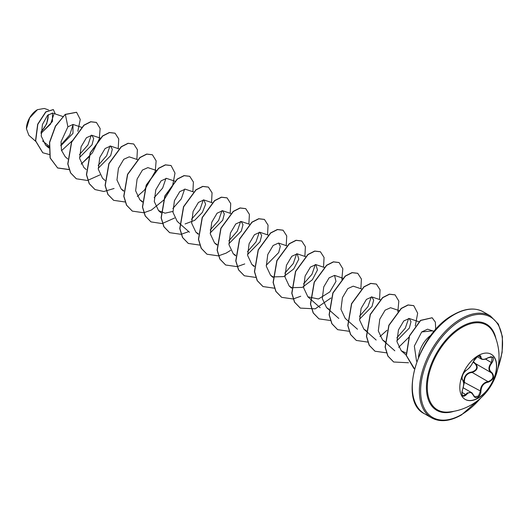 <?xml version="1.0" encoding="UTF-8"?>
<svg xmlns="http://www.w3.org/2000/svg" width="529" height="529" viewBox="0 0 529 529"><rect width="100%" height="100%" fill="white"/><g stroke="black" fill="none" stroke-linecap="round" stroke-linejoin="round"><path stroke-width="0.79" d="M491.176 354.238A26.06 15.043 -60 0 1 495.058 375.147A26.06 15.043 -60 0 1 478.057 398.026A26.06 15.043 -60 0 1 465.117 399.369M478.236 355.574A26.06 15.043 -60 0 1 491.262 354.285A26.06 15.043 -60 0 1 495.256 375.167A26.06 15.043 -60 0 1 478.236 398.132A26.06 15.043 -60 0 1 465.203 399.421A26.06 15.043 -60 0 1 461.209 378.539A26.06 15.043 -60 0 1 478.236 355.574M466.214 370.346C469.011 368.548 471.445 365.519 473.515 361.267L477.885 356.123C479.796 355.164 480.801 355.455 480.914 356.996C481.297 359.839 483.731 360.057 488.221 357.65C493.636 355.799 494.866 357.551 491.924 362.907C488.67 367.06 488.67 370.307 491.924 372.647C494.866 376.628 493.63 379.802 488.221 382.176C483.731 383.003 481.297 386.031 480.914 391.268C480.801 393.926 479.796 395.897 477.885 397.18C475.935 398.125 474.48 397.583 473.515 395.547C471.445 391.731 469.011 391.52 466.214 394.892C462.551 397.748 461.321 395.99 462.518 389.628C464.092 384.49 464.092 381.244 462.518 379.882C461.321 376.913 462.551 373.732 466.214 370.346A0.443 0.37 63.4 0 1 466.056 370.538L466.056 370.538A0.443 0.37 63.4 0 1 465.844 370.565M463.748 383.842L463.873 382.13C463.973 376.073 466.697 372.674 472.06 371.94L472.185 372.469L469.871 372.866C466.042 374.512 464.231 377.587 464.449 382.097L463.536 385.839M473.6 395.428L474.857 396.849L478.527 395.996L480.325 391.268C480.511 386.957 482.382 383.922 485.946 382.15L488.069 381.64C493.114 379.485 494.258 376.549 491.487 372.839L475.604 363.668C478.514 367.457 477.376 370.393 472.185 372.469L488.069 381.64L488.221 382.176M462.498 389.688L462.551 389.675C461.625 392.485 461.751 394.555 462.921 395.89L465.765 394.528L467.167 393.007L471.293 392.452L473.515 395.547M473.515 361.267L473.6 361.181C469.785 367.966 469.785 367.635 466.056 370.538C463.364 371.054 460.785 380.146 462.306 379.319L462.253 379.28M472.06 371.94C476.887 370.082 477.938 367.391 475.201 363.866L473.177 362.114M448.294 412.051L448.294 412.051A48.959 28.262 -60 0 1 428.021 378.982A48.959 28.262 -60 0 1 461.929 327.464A48.959 28.262 -60 0 1 493.749 333.323L493.749 333.323A55.3 55.3 0 0 1 448.294 412.051M37.301 109.754A15.341 8.861 120 0 0 26.45 128.547A15.341 8.861 120 0 0 26.45 128.653M48.556 109.9L44.257 108.465L37.453 109.668L29.677 117.881L26.45 128.732L28.824 135.259L35.575 141.243M434.243 331.266L432.299 330.87L421.692 331.954L414.339 346.059L416.561 361.247M418.525 356.996A19.811 11.44 -60 0 1 431.188 335.075M49.012 146.09L42.611 140.992M41.024 133.42L52.464 121.478L52.47 113.041L47.412 115.547L42.426 124.52L41.222 136.079L45.587 145.091L48.939 147.102M60.828 145.766L72.962 133.407L73.002 124.441L67.904 126.828L61.047 141.699L61.463 150.309L65.212 156.716L67.719 158.938M79.542 157.516L92.02 144.814L93.653 138.472L91.874 135.285L86.439 137.738L81.096 146.771L79.628 158.442L83.88 167.495L86.234 169.578M98.209 168.295L110.687 155.592L112.32 149.251L110.541 146.064L105.106 148.517L99.763 157.543L98.295 169.22L102.547 178.273L105.053 180.495M137.454 159.593L129.208 156.842L123.773 159.289L118.43 168.321L116.962 179.999L121.214 189.045L123.588 190.619M156.306 170.431L147.875 167.62L142.44 170.067L137.097 179.1L135.629 190.777L139.881 199.823L142.413 201.47M174.973 181.209L166.542 178.392L161.107 180.845L155.764 189.878L154.296 201.549L158.548 210.602L165.061 213.187L172.877 211.402M193.455 191.928L185.21 189.17L179.774 191.624L174.431 200.656L172.963 212.327L177.215 221.38L189.481 232.244M185.071 223.959L194.679 220.342L202.369 212.407L205.622 204.22L203.877 199.949L198.441 202.402L193.098 211.428L191.63 223.106L195.882 232.158L198.256 233.732M210.211 232.958L222.696 220.256L224.322 213.914L222.544 210.727L217.108 213.18L211.765 222.206L210.297 233.884L214.549 242.937L217.082 244.577M228.878 243.73L241.363 231.028L242.99 224.693L241.211 221.506L235.775 223.952L230.432 232.985L228.964 244.662L233.216 253.708L235.59 255.282M247.546 254.509L260.03 241.806L261.657 235.471L259.878 232.284L254.442 234.731L249.099 243.763L247.632 255.441L251.883 264.487L254.257 266.061M266.213 265.287L278.69 252.584L280.324 246.249L278.545 243.056L273.109 245.509L267.767 254.542L266.299 266.219L270.55 275.265L272.924 276.839M273.083 276.912L283.67 276.601L293.747 268.95L298.792 259.197L297.212 253.834L291.783 256.287L286.434 265.32L284.966 276.991L289.218 286.044L291.591 287.617M291.743 287.69L302.337 287.379L312.414 279.722L317.46 269.969L315.879 264.612L310.444 267.066L305.101 276.092L303.633 287.769L307.885 296.822L318.445 298.991L329.792 291.955L335.981 281.408L334.546 275.391L329.111 277.844L323.768 286.87L322.3 298.548L326.552 307.6L328.926 309.167M361.459 288.92L353.213 286.169L347.778 288.616L342.435 297.648L340.967 309.326L345.219 318.372L347.573 320.462M359.548 319.172L372.026 306.476L373.659 300.135L371.88 296.948L366.445 299.394L361.102 308.427L359.634 320.105L363.879 329.15L366.412 330.797M398.978 310.536L390.547 307.719L385.112 310.173L379.769 319.205L378.301 330.883L382.546 339.929L385.079 341.575M396.882 340.729L409.36 328.026L410.993 321.692L409.215 318.498L403.779 320.951L398.436 329.977L396.968 341.655L401.22 350.707L406.047 353.088M433.185 331.048L427.604 329.183L421.692 331.954M408.659 318.385L405.307 328.192L396.856 337.813M371.325 296.829L367.972 306.635L359.522 316.263M315.324 264.5L311.971 274.3L303.52 283.928M296.657 253.722L293.304 263.528L284.853 273.149M259.322 232.171L255.97 241.971L247.519 251.599M240.655 221.393L237.303 231.193L228.852 240.821M221.988 210.615L218.636 220.421L210.185 230.042M203.321 199.836L199.969 209.643L191.518 219.264M184.654 189.058L181.302 198.864L172.851 208.486M165.987 178.28L162.634 188.086L154.184 197.714M109.986 145.951L106.633 155.751L98.182 165.379M91.319 135.173L87.966 144.972L79.515 154.6M73.134 124.487L69.755 134.968L60.815 145.078M53.786 114.548L50.5 124.196L41.024 133.242M41.037 132.257L46.737 123.746L48.364 114.621M67.904 126.828L65.378 114.476L76.606 112.307L80.249 119.468L77.829 131.291M72.294 140.734L61.562 150.653M49.283 154.501L42.809 152.775L35.668 140.926L37.837 124.315L45.878 111.969L53.383 109.602L55.261 113.973M65.219 114.383L55.413 126.114L49.508 142.327L50.07 157.9L57.674 168.01L50.229 157.986L49.66 142.42L55.571 126.206L65.219 114.383L76.526 112.26M42.73 152.729L35.509 140.833L37.678 124.222L45.719 111.883L53.303 109.563M57.674 168.01L69.18 169.63M81.294 164.122L92.443 152.769L99.161 139.246M99.267 138.889L100.14 128.521L96.417 122.45L90.836 121.815L84.045 125.254L71.666 142.129L67.91 163.97L70.661 172.923L76.335 178.782L87.43 180.482L99.961 174.901M118.212 148.623L118.734 138.922L115.084 133.229L109.503 132.587L102.712 136.032L90.34 152.901L86.577 174.749L89.328 183.695L95.002 189.561L103.876 191.511L114.079 188.483M136.879 159.401L137.401 149.7L133.751 144.007L128.17 143.366L121.379 146.804L109.007 163.679L105.245 185.527L107.995 194.474L113.669 200.339L125.062 201.979M137.295 196.451L144.305 190.215M144.582 189.904L155.162 171.581M155.268 171.224L156.141 160.856L152.418 154.779L146.837 154.144L140.046 157.582L127.674 174.458L123.912 196.305L126.662 205.252L132.336 211.117L143.729 212.757M143.848 212.737L151.413 210.039M151.453 210.02L163.983 199.856L172.553 186.016L175 173.135L171.085 165.557L165.504 164.922L158.713 168.361L146.335 185.236L142.579 207.084L145.33 216.03L151.003 221.896L162.099 223.588L174.63 218.008M192.88 191.736L193.396 182.029L189.752 176.336L184.171 175.701L177.374 179.139L165.002 196.014L161.246 217.862L163.997 226.809L169.67 232.674L181.063 234.314M181.183 234.294L188.747 231.59M211.547 202.508L212.063 192.807L208.419 187.114L202.838 186.479L196.041 189.918L183.669 206.793L179.913 228.64L182.664 237.587L188.337 243.446L199.731 245.092M230.214 213.286L230.73 203.586L227.086 197.892L221.506 197.251L214.714 200.696L202.336 217.564L198.58 239.412L201.331 248.359L207.004 254.224L218.398 255.871M218.517 255.844L226.081 253.146M226.114 253.127L230.631 250.343M248.881 224.065L249.397 214.364L245.754 208.671L240.173 208.029L233.382 211.468L221.01 228.343L217.247 250.191L219.998 259.137L225.671 265.003L237.065 266.642M237.184 266.623L244.748 263.925M267.548 234.843L268.064 225.136L264.421 219.442L258.84 218.808L252.049 222.246L239.67 239.121L235.914 260.969L238.665 269.916L244.338 275.781L255.732 277.421M286.215 245.621L286.731 235.914L283.088 230.221L277.507 229.586L270.709 233.024L258.337 249.9L254.581 271.747L257.332 280.694L263.006 286.559L274.399 288.199M304.883 256.4L305.398 246.693L301.755 240.999L296.174 240.364L289.376 243.803L277.004 260.678L273.248 282.526L275.999 291.472L281.673 297.338L293.066 298.978M293.178 298.958L300.75 296.253M323.55 267.171L324.065 257.471L320.422 251.778L314.834 251.143L308.043 254.581L295.671 271.456L291.915 293.304L294.666 302.251L300.34 308.109L315.218 308.837L330.969 297.986M341.833 279.352L342.832 268.758L339.089 262.556L333.508 261.915L326.717 265.36L314.338 282.228L310.583 304.076L313.333 313.023L319.007 318.888L330.513 320.508M360.877 288.728L361.4 279.028L357.756 273.334L352.175 272.693L345.384 276.131L333.006 293.006L329.25 314.854L332 323.801L337.674 329.666L349.18 331.286M379.544 299.507L380.067 289.799L376.423 284.106L370.842 283.471L364.051 286.91L351.673 303.785L347.917 325.633L350.667 334.579L356.341 340.445L367.734 342.084M379.961 336.556L386.97 330.314M397.834 311.687L398.833 301.094L395.09 294.884L389.509 294.25L382.712 297.688L370.34 314.563L366.584 336.411L369.335 345.358L375.008 351.223L386.514 352.843M398.628 347.335L408.805 337.31M415.258 326.023L417.665 313.201L413.751 305.663L408.17 305.028L401.379 308.467L389.007 325.342L385.251 347.189L388.002 356.136L393.675 362.001L408.474 362.755M435.724 329.56L435.354 322.128L432.173 317.79L420.654 320.475L409.519 336.001L406.411 355.554L414.491 368.812M57.516 167.918L69.14 169.518M81.215 163.977L88.72 157.159M96.338 122.404L90.677 121.723L83.886 125.161L71.514 142.037L67.758 163.884L70.509 172.831L76.262 178.742M115.005 133.182L109.351 132.501L102.553 135.94L90.181 152.808L86.425 174.656L89.17 183.609L94.922 189.514M133.672 143.961L128.018 143.28L121.22 146.718L108.848 163.587L105.092 185.434L107.837 194.388L113.59 200.293M152.339 154.739L146.685 154.051L139.887 157.497L127.515 174.365L123.76 196.213L126.504 205.166L132.257 211.071M171.006 165.511L165.346 164.83L158.555 168.275L146.183 185.143L142.427 206.991L145.171 215.944L150.93 221.849M189.673 176.289L184.013 175.608L177.222 179.053L164.85 195.922L161.094 217.769L163.845 226.723L169.597 232.628M208.34 187.068L202.68 186.387L195.889 189.825L183.517 206.7L179.761 228.548L182.505 237.495L188.264 243.406M227.007 197.846L221.347 197.165L214.556 200.603L202.184 217.472L198.421 239.32L201.172 248.273L206.925 254.178M245.674 208.624L240.021 207.943L233.223 211.382L220.851 228.25L217.088 250.098L219.839 259.051L225.592 264.956M264.341 219.403L258.681 218.715L251.89 222.16L239.518 239.029L235.755 260.876L238.506 269.83L244.259 275.735M283.008 230.175L277.348 229.493L270.557 232.939L258.185 249.807L254.423 271.655L257.173 280.608L262.926 286.513M301.675 240.953L296.015 240.272L289.224 243.717L276.852 260.585L273.09 282.433L275.84 291.386L281.6 297.291M320.343 251.731L314.682 251.05L307.891 254.489L295.519 271.364L291.757 293.211L294.508 302.158L300.26 308.07M339.01 262.51L333.349 261.829L326.558 265.267L314.186 282.142L310.424 303.983L313.175 312.937L318.927 318.842M357.677 273.288L352.016 272.607L345.225 276.045L332.853 292.914L329.091 314.762L331.842 323.715L337.595 329.62M376.344 284.066L370.684 283.379L363.892 286.824L351.521 303.692L347.758 325.54L350.509 334.493L356.262 340.398M395.011 294.838L389.351 294.157L382.56 297.602L370.188 314.471L366.425 336.318L369.176 345.272L374.929 351.177M413.678 305.617L408.018 304.935L401.227 308.381L388.848 325.249L385.092 347.097L387.843 356.05L393.596 361.955M432.094 317.75L420.502 320.382L409.36 335.915L406.252 355.468L413.883 368.475M41.05 131.866A15.341 8.861 120 0 0 48.099 114.859M463.873 382.13L480.914 391.268M475.571 363.654L475.201 363.866M473.402 361.638L475.419 363.562M491.924 372.647L491.487 372.839C488.108 370.379 488.108 366.941 491.487 362.524L492.201 357.049L490.581 356.758M477.171 356.652L481.39 359.085L479.816 355.832C480.153 354.655 474.897 357.406 473.6 361.181L473.6 361.069M474.857 396.849L473.6 395.302C472.496 393.391 471.729 392.439 471.306 392.458L463.146 387.75M491.924 362.907L485.483 359.059M480.914 356.996A0.443 0.357 -179.5 0 1 480.325 356.976L478.481 355.911M462.273 379.293L462.353 379.339A0.443 0.41 115.6 0 1 462.518 379.882M462.439 379.386L463.761 383.28C463.331 388.65 463.08 387.539 462.551 389.675L462.518 389.628M461.949 392.32L466.214 394.892M454.021 411.278A49.739 28.718 -60 0 1 426.632 383.036A49.739 28.718 -60 0 1 461.592 326.638A49.739 28.718 -60 0 1 495.938 338.672M480.669 398.106A57.945 33.453 -60 0 1 461.592 414.557A57.945 33.453 -60 0 1 420.621 390.905A57.945 33.453 -60 0 1 461.592 319.933A57.945 33.453 -60 0 1 497.855 368.336M424.483 413.751L431.558 417.831A58.825 33.962 -60 0 1 422.539 370.69A58.825 33.962 -60 0 1 460.971 318.855A58.825 33.962 -60 0 1 490.383 315.939L483.314 311.859A58.825 33.962 120 0 0 453.902 314.768A58.825 33.962 120 0 0 415.47 366.61A58.825 33.962 120 0 0 424.483 413.751C397.636 401.399 417.798 333.158 453.459 314.729C464.991 308.262 474.943 307.309 483.314 311.859M431.558 417.831C439.93 422.387 449.881 421.428 461.414 414.961L481.615 397.239M52.47 113.041L62.786 116.486M45.587 145.091L48.899 148.021M73.002 124.441L81.638 127.324M91.874 135.285L100.305 138.102M110.541 146.064L118.972 148.88M121.214 189.045L123.568 191.134M139.881 199.823L142.387 202.045M158.548 210.602L161.054 212.823M203.877 199.949L212.122 202.706M195.882 232.158L198.236 234.241M222.544 210.727L230.789 213.478M214.549 242.937L216.903 245.02M241.211 221.506L249.457 224.256M233.216 253.708L235.57 255.798M259.878 232.284L268.124 235.035M251.883 264.487L254.237 266.576M278.545 243.056L286.791 245.813M270.55 275.265L272.904 277.348M297.212 253.834L305.458 256.591M289.218 286.044L291.572 288.126M315.879 264.612L324.31 267.429M307.885 296.822L310.239 298.905M310.391 299.044L320.151 307.686M334.546 275.391L342.977 278.208M326.552 307.6L328.906 309.683M329.058 309.822L338.818 318.465M347.725 320.594L357.485 329.243M371.88 296.948L380.311 299.758M363.886 329.15L366.24 331.24M366.392 331.372L376.152 340.021M382.546 339.929L394.819 350.8M409.215 318.498L419.1 321.804M401.213 350.707L406.212 355.131M497.577 369.592L502.133 352.36L502.405 336.649L498.351 324.079L490.383 315.939M481.39 359.085C483.387 359.852 485.662 359.403 488.214 357.749L492.208 357.049"/></g></svg>
